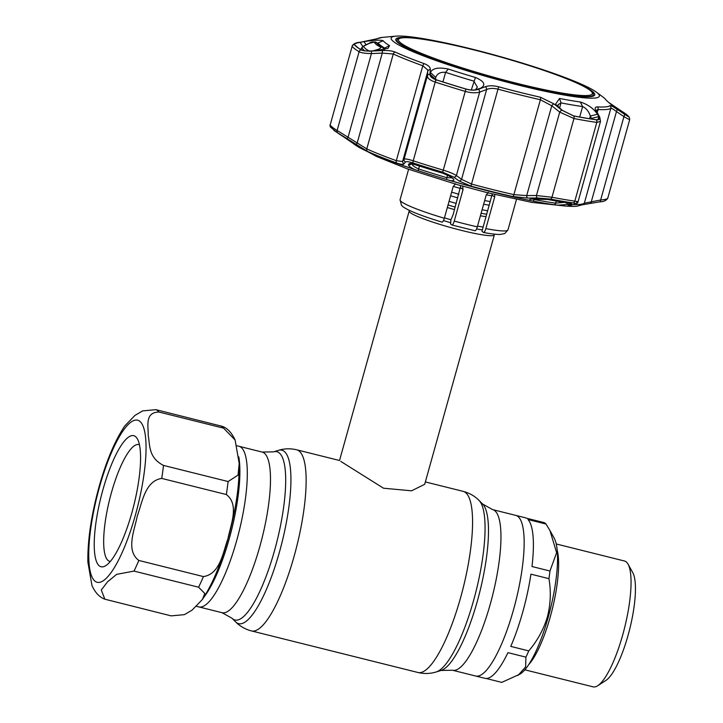 <?xml version="1.0" encoding="UTF-8"?>
<svg xmlns="http://www.w3.org/2000/svg" width="723" height="723" viewBox="0 0 723 723"><rect width="100%" height="100%" fill="white"/><g stroke="black" fill="none" stroke-linecap="round" stroke-linejoin="round"><path stroke-width="1.08" d="M548.938 578.662L530.935 574.17A82.784 20.759 104 0 1 522.81 611.803A82.784 20.759 104 0 1 510.772 646.407L528.766 650.899C537.37 640.813 543.579 629.48 547.383 616.909C550.637 604.211 551.152 591.468 548.938 578.662A82.784 20.759 -76 0 0 549.968 571.016L556.62 552.67L549.941 530.519L545.992 524.021A82.784 20.759 -76 0 0 544.184 522.63L526.19 518.138A82.784 20.759 104 0 0 525.034 517.695L515.806 515.391A82.784 20.759 104 0 1 513.583 609.498A82.784 20.759 104 0 1 475.707 676.023A82.784 20.759 -76 0 0 513.583 609.498A82.784 20.759 -76 0 0 515.806 515.391L492.616 509.607L482.657 504.048L479.051 500.433C474.695 496.032 469.399 493.005 463.154 491.36L425.359 481.925M236.737 540.379A82.784 20.759 -76 0 0 238.961 446.272A82.784 20.759 104 0 1 236.737 540.379A82.784 20.759 104 0 1 198.852 606.904A82.784 20.759 -76 0 0 236.737 540.379M484.663 200.542A44.211 4.681 15.6 0 0 490.257 201.581M451.622 192.137A44.211 4.681 15.6 0 0 458.825 194.234M450.61 195.779A44.211 4.681 15.6 0 0 457.813 197.876M494.089 234.107L494.225 234.333A44.211 4.681 -164.4 0 1 494.333 234.885A44.211 4.681 -164.4 0 1 455.915 228.983A44.211 4.681 -164.4 0 1 410.221 212.625A44.211 4.681 -164.4 0 1 409.155 211.107A44.211 4.681 -164.4 0 1 409.534 210.691L409.76 210.565M453.249 186.371A44.211 4.681 15.6 0 0 460.434 188.468M486.299 194.785A44.211 4.681 15.6 0 0 491.866 195.816M340.759 461.382L383.515 488.215L411.577 490.809L424.699 484.283L494.333 234.885M487.691 210.782A44.211 4.681 -164.4 0 1 482.096 209.751M456.258 203.434A44.211 4.681 -164.4 0 1 449.055 201.337M483.642 204.193A44.211 4.681 15.6 0 0 489.245 205.224M102.847 489.995A67.555 16.945 104 0 1 137.46 439.006A67.555 16.945 104 0 1 131.948 512.499A67.555 16.945 104 0 1 105.847 565.612A67.555 16.945 104 0 1 102.847 489.995M110.312 561.464A60.181 15.093 104 0 1 109.742 561.364A60.181 15.093 104 0 1 111.351 492.95A60.181 15.093 104 0 1 138.897 444.582A60.181 15.093 104 0 1 139.449 444.772M235.102 439.991L239.196 463.461L238.057 475.119L228.097 481.536L163.497 465.413C148.043 457.532 150.104 444.609 148.188 435.436C148.567 426.85 144.302 412.282 158.979 412.038L223.579 428.161L235.102 439.991C231.667 432.661 227.374 428.115 222.232 426.344L155.906 409.661L142.657 410.899L134.948 415.418L124.718 426.019C114.83 440.831 106.281 461.102 99.051 486.823C91.288 515.138 87.555 540.226 87.872 562.078L91.975 585.54C95.174 592.643 99.467 597.189 104.844 599.195L101.292 589.995L107.555 581.816L116.656 574.351L133.999 571.089L198.59 587.212L204.817 593.493L202.359 599.512L192.101 610.131L184.356 614.658L171.161 615.869L104.844 599.195M138.834 560.452C125.486 550.42 134.595 530.04 137.234 516.177C142.16 502.91 144.898 480.912 161.735 478.418L226.335 494.541C239.674 504.573 230.565 524.961 227.935 538.816C223 552.083 220.262 574.089 203.425 576.583L138.834 560.452A98.256 24.645 104 0 1 133.999 571.089M545.992 524.021L527.989 519.53A82.784 20.759 104 0 1 531.974 566.525L549.968 571.016M486.154 678.481L501.771 682.385L520.28 673.972A72.463 18.174 -76 0 0 548.278 616.999A72.463 18.174 -76 0 0 554.189 538.156L549.941 530.519M524.826 669.805L593.095 686.85A64.853 16.268 -76 0 0 597.722 685.72A64.853 16.268 -76 0 0 622.765 634.731A64.853 16.268 -76 0 0 628.061 564.184A64.853 16.268 -76 0 0 624.509 561.012L556.24 543.967M597.722 685.72L605.901 680.424A57.479 14.415 -76 0 0 628.097 635.237A57.479 14.415 -76 0 0 632.797 572.697L628.061 564.184M517.966 675.472L525.594 666.986L525.928 657.144L507.926 652.652A82.784 20.759 104 0 1 484.934 678.328L452.517 670.239A82.784 20.759 -76 0 0 490.393 603.705A82.784 20.759 -76 0 0 492.616 509.607M525.928 657.144A82.784 20.759 -76 0 0 528.766 650.899M517.081 83.398A100.669 10.664 15.6 0 0 591.224 91.342A100.669 10.664 15.6 0 0 473.719 49.86A100.669 10.664 15.6 0 0 400.641 38.129A100.669 10.664 15.6 0 0 517.081 83.398M591.224 91.342L592.236 92.363A101.943 10.8 -164.4 0 1 593.393 94.749A101.943 10.8 -164.4 0 1 573.42 95.689M413.61 51.071A101.943 10.8 -164.4 0 1 397.017 39.928A101.943 10.8 -164.4 0 1 399.241 38.473L400.641 38.129M483.389 232.408C484.121 232.761 484.943 231.496 485.865 228.604A56.005 5.938 15.6 0 0 507.962 229.905L504.753 233.574L500.189 234.451C496.358 234.505 490.818 233.854 483.56 232.49L481.961 231.306L492.273 193.909M485.865 228.604L494.668 197.081L494.74 194.514M488.296 192.282L486.127 195.3L477.325 226.832C476.448 229.661 475.644 230.953 474.921 230.691M460.759 185.639L453.176 214.478L450.908 219.937L450.537 223.913L451.974 224.998L475.065 230.764M451.848 224.934C452.571 225.187 453.375 223.904 454.252 221.066L463.054 189.543L462.584 185.865M455.508 183.841L453.14 186.706L444.338 218.238C443.425 221.121 442.593 222.395 441.861 222.042L441.997 222.115C427.094 217.605 415.824 213.502 408.179 209.806C401.636 206.29 403.606 207.103 401.518 205.359L400.072 199.783A56.005 5.938 15.6 0 0 444.338 218.238M557.858 205.187L554.442 204.736A119.44 12.652 -164.4 0 1 533.023 201.102L529.814 200.425C528.847 199.485 530.474 198.952 534.713 198.825L547.799 199.476A139.385 14.767 15.6 0 0 569.769 203.208C571.803 203.515 572.101 203.841 570.673 204.157L557.858 205.187A120.226 12.734 15.6 0 0 575.752 206.308L576.746 206.245A121.202 12.842 -164.4 0 1 569.597 206.172C567.293 206.001 567.311 205.675 569.643 205.196L574.369 204.257C576.457 203.814 576.005 203.362 573.023 202.91A143.308 15.183 -164.4 0 1 550.429 199.078L537.334 197.975L527.555 198.057L512.652 196.511A121.202 12.842 -164.4 0 1 470.935 186.1L458.997 180.94L453.791 177.117L442.711 172.182A143.308 15.183 -164.4 0 1 413.231 163.018C408.82 161.627 406.227 161.31 405.449 162.088L404.058 163.859C403.28 164.727 400.804 164.437 396.62 162.991A121.202 12.842 -164.4 0 1 367.474 151.378L337.975 133.023A143.308 15.183 -164.4 0 1 335.101 131.179A143.308 15.183 -164.4 0 1 333.683 130.149M341.166 135.237A2.458 2.277 121 0 0 341.283 135.309L338.373 133.448A139.385 14.767 15.6 0 0 341.166 135.237L358.87 147.266C370.547 153.656 389.688 161.256 416.276 170.077L414.171 169.309C410.049 167.13 408.143 165.558 408.459 164.591L409.055 163.805C409.598 163.262 411.36 163.461 414.351 164.401A139.385 14.767 15.6 0 0 443.036 173.321L450.556 176.71L452.761 178.364C454.794 180.054 454.134 180.831 450.772 180.696L446.443 179.485A119.44 12.652 -164.4 0 1 418.481 170.791L416.276 170.077M476.764 89.58L477.74 89.272C474.532 90.375 470.601 90.285 465.946 89.01A143.262 15.174 -164.4 0 1 436.466 79.846L431.468 77.117L430.284 74.514L430.447 72.526C432.417 68.242 438.364 67.076 448.269 69.028A116.005 12.291 15.6 0 0 475.427 77.469C484.365 81.374 486.127 84.934 480.732 88.161L477.379 89.399M573.628 115.888L562.386 110.402L555.544 104.229L559.512 98.464A116.005 12.291 15.6 0 0 580.325 101.997C587.79 104.383 593.52 108.459 597.514 114.234L598.752 116.575L597.939 119.738L596.204 119.729A143.262 15.174 -164.4 0 1 573.628 115.888M596.782 92.445A108.079 11.451 -164.4 0 1 518.545 85.106A108.079 11.451 -164.4 0 1 393.755 41.762A108.079 11.451 -164.4 0 1 395.752 36.15A108.079 11.451 -164.4 0 1 498.346 56.078A108.079 11.451 -164.4 0 1 596.43 92.183A108.079 11.451 -164.4 0 1 596.782 92.445M364.021 41.645C373.583 40.081 379.973 39.765 383.181 40.705A116.005 12.291 15.6 0 0 385.476 42.937A116.005 12.291 15.6 0 0 389.534 45.612L388.007 48.36L375.779 50.737L371.152 50.953C366.335 51.134 363.036 50.773 361.247 49.86A143.262 15.174 -164.4 0 1 356.954 46.986A143.262 15.174 -164.4 0 1 355.933 46.155A143.262 15.174 -164.4 0 1 354.351 44.537C354.089 43.841 355.987 43.118 360.054 42.368L364.021 41.645L366.091 44.727M369.543 40.615A2.458 1.238 -99.9 0 0 369.399 40.615L382.187 37.424A121.274 12.851 15.6 0 0 377.758 38.617L360.226 42.277C355.933 43.073 353.927 43.832 354.225 44.546A143.38 15.192 15.6 0 0 356.828 47.004A143.38 15.192 15.6 0 0 361.12 49.887C363.009 50.836 366.48 51.225 371.532 51.026L382.404 50.556C387.899 50.33 392.146 50.836 395.147 52.065A121.274 12.851 15.6 0 0 424.302 63.687C428.468 65.314 430.474 67.302 430.321 69.652L429.923 74.297C429.878 76.493 432.038 78.355 436.412 79.892A143.38 15.192 15.6 0 0 465.91 89.065C470.809 90.402 474.939 90.492 478.292 89.336L485.296 86.742C488.884 85.459 493.339 85.477 498.662 86.805A121.274 12.851 15.6 0 0 540.406 97.225L553.89 103.868L561.879 110.203L573.682 115.969A143.38 15.192 15.6 0 0 596.285 119.81C599.313 120.117 600.198 119.006 598.933 116.493L596.005 111.017C594.568 108.26 595.029 106.896 597.379 106.896A121.274 12.851 15.6 0 0 609.959 105.694C610.709 105.404 612.941 106.516 616.683 109.046L628.766 116.701A143.38 15.192 15.6 0 0 626.163 114.252A143.38 15.192 15.6 0 0 625.693 113.9A143.38 15.192 15.6 0 0 625.639 113.854M608.639 102.395L621.771 111.297A143.262 15.174 -164.4 0 1 625.594 113.818A143.262 15.174 -164.4 0 1 626.055 114.171A143.262 15.174 -164.4 0 1 628.658 116.629L628.712 116.81M628.332 116.692L621.102 111.984C613.493 106.552 608.341 102.422 605.666 99.575A116.005 12.291 15.6 0 0 605.612 99.494A116.005 12.291 15.6 0 0 603.371 97.343A116.005 12.291 15.6 0 0 603 97.054L596.43 92.183M405.449 162.088A2.458 2.404 -142.9 0 1 404.085 159.259L404.591 159.033C406.01 158.816 408.884 159.403 413.222 160.795A144.925 15.355 15.6 0 0 443.045 170.068C448.775 171.803 453.222 173.619 456.385 175.526L461.554 179.331L471.622 184.085A122.82 13.014 15.6 0 0 513.89 194.632L526.696 195.599L536.439 195.508L551.974 197.262A144.925 15.355 15.6 0 0 574.821 201.139C578.382 201.663 578.942 202.06 576.511 202.313M478.292 89.336A2.458 1.798 69.2 0 1 479.665 92.128C475.707 93.213 470.827 92.951 465.025 91.342A144.925 15.355 -164.4 0 1 435.21 82.07C430.881 80.605 428.323 78.879 427.519 76.909L427.709 69.968L422.81 65.766A122.82 13.014 -164.4 0 1 393.276 53.999L382.286 53.095L371.432 53.583C365.44 53.502 361.328 52.887 359.105 51.74A144.925 15.355 -164.4 0 1 354.767 48.83A144.925 15.355 -164.4 0 1 352.128 46.344L330.149 125.07A144.925 15.355 15.6 0 0 332.788 127.555A144.925 15.355 15.6 0 0 337.126 130.465L366.778 148.902A122.82 13.014 15.6 0 0 396.312 160.669L402.151 161.482L404.085 159.259L427.365 75.87A2.458 2.223 -174.6 0 1 429.923 74.297M591.712 119.051L590.348 116.042C588.793 111.387 586.208 108.224 582.611 106.561A120.361 12.752 -164.4 0 1 561.021 102.892L558.12 104.645L558.084 106.941M414.171 169.309A120.226 12.734 15.6 0 1 358.96 147.302L358.002 146.688A119.44 12.652 -164.4 0 1 353.818 143.931A119.44 12.652 -164.4 0 1 352.011 142.304M384.428 49.544L384.645 48.061A120.361 12.752 -164.4 0 1 380.434 45.287A120.361 12.752 -164.4 0 1 378.057 42.964L376.873 43.009M416.385 38.418A103.299 10.944 15.6 0 0 395.77 39.34A103.299 10.944 15.6 0 0 398.256 42.883A103.299 10.944 15.6 0 0 504.907 81.066A103.299 10.944 15.6 0 0 594.758 94.903A103.299 10.944 15.6 0 0 592.291 91.324A103.299 10.944 15.6 0 0 577.605 83.434M570.673 204.157A2.458 2.196 -102.1 0 1 568.902 203.118M568.658 204.582A2.458 2.196 -101.7 0 1 566.516 202.765M362.783 46.417L360.054 42.368M361.509 48.531L360.397 49.345M341.392 135.373A2.458 2.277 121 0 1 341.283 135.309L358.536 146.941M430.447 72.526L435.716 77.433L435.526 79.422L430.284 74.514M435.526 79.422L435.49 80.208M480.732 88.161L475.481 89.797L477.361 87.112L473.773 81.112A120.361 12.752 -164.4 0 1 445.594 72.354C440.524 71.848 437.225 73.547 435.716 77.433L435.797 77.072M411.812 163.037C411.631 164.88 413.899 166.85 418.626 168.947A120.361 12.752 15.6 0 0 446.805 177.704L451.631 177.777M414.758 164.537A2.458 0.904 -72 0 1 414.532 164.537L410.998 163.769L412.011 163.082L411.414 163.877A2.458 2.404 -143.1 0 1 408.459 164.591M411.197 163.769A2.458 2.404 -143.4 0 1 409.055 163.805M450.556 176.71A2.458 1.979 127.1 0 1 449.796 176.394L451.992 178.048A2.458 1.979 126.9 0 0 452.761 178.364M532.58 199.006L534.053 199.494A120.361 12.752 15.6 0 0 555.644 203.154L564.012 202.377M589.597 118.717L590.348 116.042L597.514 114.234M598.752 116.575L591.595 118.382L591.423 119.006M576.746 206.245L583.416 204.528A2.458 2.431 -125.8 0 0 584.329 203.208L600.641 200.009C605.684 199.503 608.025 198.843 607.654 198.003M629.634 119.277C630.04 119.982 628.142 119.087 623.922 116.62L616.475 111.568C613.366 109.173 611.486 108.088 610.827 108.305A122.82 13.014 -164.4 0 1 598.084 109.525L596.421 110.176M553.89 103.868A2.458 0.913 128.3 0 0 551.766 105.793L540.388 99.729A122.82 13.014 -164.4 0 1 498.12 89.182C493.538 88.061 489.706 88.179 486.624 89.525L479.665 92.128L456.385 175.526A2.458 1.979 -53.3 0 1 453.791 177.117M574.369 204.257A2.458 2.196 78.4 0 0 574.821 204.22C576.927 203.687 577.984 202.937 578.002 201.952L600.497 121.383L596.8 122.413A144.925 15.355 -164.4 0 1 573.954 118.536L559.729 112.119L551.766 105.793L526.696 195.599A2.458 1.075 -90.3 0 0 527.555 198.057M569.643 205.196A2.458 2.196 79.3 0 0 570.04 205.16L574.821 204.22M537.334 197.975A2.458 1.075 -90.7 0 1 536.439 195.508L559.729 112.119A2.458 0.904 128.7 0 1 561.879 110.203M458.997 180.94A2.458 1.979 -54 0 0 461.554 179.331L486.624 89.525A2.458 1.808 69.8 0 0 485.296 86.742M404.058 163.859A2.458 2.404 -142.1 0 1 402.72 161.039L427.799 71.234A2.458 2.223 -174.8 0 1 430.321 69.652M356.159 144.763L357.216 142.901L382.286 53.095L382.404 50.556M347.085 138.825L348.152 136.972L371.432 53.583L371.532 51.026M599.548 201.862A2.458 1.247 -98.6 0 0 599.719 201.853A2.458 1.247 -98.6 0 0 600.641 200.009L623.922 116.62A2.458 1.401 -55.6 0 0 624.13 114.089M590.311 203.226A2.458 1.256 -98.1 0 0 590.465 203.217A2.458 1.256 -98.1 0 0 591.405 201.374L616.475 111.568A2.458 1.401 -56.1 0 0 616.683 109.046M596.005 111.017A2.458 2.024 -28.6 0 1 596.818 111.767L596.267 110.538M360.226 42.277A2.458 1.229 -100.4 0 0 360.054 42.286L369.399 40.615A2.458 1.238 -99.9 0 0 369.245 40.66M352.056 46.046C353.475 43.742 356.141 42.494 360.054 42.286A2.458 1.229 -100.4 0 0 359.882 42.341M598.933 116.493A2.458 2.015 -28 0 1 599.783 117.271L596.818 111.767M364.482 50.746L361.708 47.89L361.12 49.788M373.059 50.863L377.234 49.643C379.765 48.83 380.967 48.07 380.831 47.357L376.412 44.699L374.017 42.088L369.164 43.398A2.458 1.021 -114.2 0 0 368.965 43.434A2.458 1.021 -114.2 0 0 368.802 43.561M361.175 49.815A698.156 671.775 127.7 0 1 361.726 48.007A2.458 2.413 -32.4 0 1 363.253 46.408L365.639 48.866L369.697 51.387M369.164 43.398L363.253 46.408M374.017 42.088A2.458 2.413 -27.9 0 1 376.99 43.208A2.458 2.413 -27.9 0 1 376.99 43.217C374.08 41.446 371.405 41.518 368.965 43.434L364.555 45.422L361.708 47.89M380.831 47.357A2.458 2.268 -63.7 0 1 382.675 47.393L382.675 47.393C379.277 45.603 377.379 44.211 376.99 43.217M377.343 50.637L377.234 49.643M452.517 670.239L441.111 670.456A86.733 21.753 -76 0 0 477.406 600.912A86.733 21.753 -76 0 0 482.657 504.048M441.111 670.456L436.231 671.947A89.39 22.422 -76 0 0 473.646 600.271A89.39 22.422 -76 0 0 479.051 500.433M436.231 671.947C430.312 673.791 424.211 673.972 417.939 672.489A93.339 23.416 -76 0 0 460.65 597.478A93.339 23.416 -76 0 0 463.154 491.36M417.939 672.489L251.505 630.935A93.339 23.416 -76 0 0 294.216 555.924A93.339 23.416 -76 0 0 296.719 449.805C290.447 448.323 284.347 448.504 278.427 450.348A89.39 22.422 -76 0 1 279.521 551.812A89.39 22.422 -76 0 1 235.608 621.861L232.011 618.246A86.733 21.753 -76 0 0 274.613 550.284A86.733 21.753 -76 0 0 273.547 451.848L278.427 450.348M232.011 618.246L222.042 612.697A82.784 20.759 -76 0 0 259.919 546.172A82.784 20.759 -76 0 0 262.142 452.065L236.981 445.784M486.733 214.207A39.964 4.23 -164.4 0 1 481.111 213.276M455.237 207.076A39.964 4.23 -164.4 0 1 448.043 204.971M486.046 216.674A38.807 4.112 -164.4 0 1 480.406 215.779M454.532 209.625A38.807 4.112 -164.4 0 1 447.329 207.51M483.154 227.022A38.807 4.112 -164.4 0 1 477.514 226.127M450.917 219.765A38.807 4.112 -164.4 0 1 444.446 217.858M482.358 229.878A39.964 4.23 -164.4 0 1 476.584 228.92M450.8 222.738A39.964 4.23 -164.4 0 1 443.47 220.587M99.403 487.338A83.516 20.949 -76 0 0 95.065 581.238A83.516 20.949 -76 0 0 135.382 515.156A83.516 20.949 -76 0 0 139.729 421.256A83.516 20.949 -76 0 0 99.403 487.338M198.59 587.212A98.256 24.645 -76 0 0 203.425 576.583M238.78 456.891A82.784 20.759 104 0 1 229.308 538.527A82.784 20.759 104 0 1 203.994 597.053M155.906 409.661A98.256 24.645 104 0 1 158.979 412.038M223.579 428.161A98.256 24.645 -76 0 0 220.506 425.784M163.497 465.413A98.256 24.645 104 0 1 161.735 478.418M226.335 494.541A98.256 24.645 -76 0 0 228.097 481.536M557.198 550.221A64.853 16.268 104 0 1 550.33 616.647A64.853 16.268 104 0 1 528.603 664.735M492.074 195.074L494.668 197.081M454.252 221.066A56.005 5.938 15.6 0 0 477.325 226.832M460.65 187.691L463.054 189.543M450.772 180.696A120.226 12.734 15.6 0 0 529.814 200.425M354.225 44.546A2.458 2.422 141.9 0 0 352.128 46.344L330.149 125.07A2.458 2.422 141.9 0 0 330.574 127.203L338.373 133.448M383.181 40.705L378.057 42.964L377.722 44.157M547.184 199.367A2.458 1.509 -79.2 0 0 547.474 199.467L547.474 199.467A2.458 1.509 -79.2 0 0 547.799 199.476M569.769 203.208A2.458 1.898 98.1 0 1 569.426 203.199L569.426 203.199A2.458 1.898 98.1 0 1 569.091 203.109M358.256 47.944L354.351 44.537M389.534 45.612L384.645 48.061L384.22 49.598M448.269 69.028L445.594 72.354L442.919 81.925M475.427 77.469L471.297 89.986M447.537 175.093L446.443 179.485M419.421 166.109L418.626 168.947A2.458 0.94 108.1 0 0 418.481 170.791M443.036 173.321L414.532 164.537A2.458 0.904 -72 0 1 414.351 164.401M449.796 176.394L443.208 173.375M556.222 201.075L555.644 203.154A2.458 1.925 97.9 0 1 554.442 204.736M534.216 198.888L534.053 199.494A2.458 1.482 101 0 1 533.023 201.102M559.512 98.464L561.021 102.892L559.557 108.143M579.692 117.027L582.611 106.561L580.325 101.997M573.375 204.519A122.82 13.014 15.6 0 0 584.329 203.208L610.827 108.305A2.458 2.431 -125.8 0 0 609.959 105.694M337.975 133.023A2.458 2.277 121 0 1 337.126 130.465L359.105 51.74A2.458 2.277 121 0 1 361.12 49.887M395.147 52.065A2.458 2.024 114.5 0 0 393.276 53.999L366.778 148.902A2.458 2.024 -65.5 0 0 367.474 151.378M396.62 162.991A2.458 1.392 -70.2 0 1 396.312 160.669L422.81 65.766A2.458 1.392 109.8 0 1 424.302 63.687M436.412 79.892A2.458 0.904 108 0 0 435.21 82.07L413.222 160.795A2.458 0.904 -72 0 0 413.231 163.018M442.711 172.182L465.91 89.065M498.662 86.805L470.935 186.1M512.652 196.511A2.458 1.039 -77.3 0 0 513.89 194.632L540.388 99.729A2.458 1.039 102.7 0 0 540.406 97.225M573.682 115.969A2.458 1.509 100.8 0 1 573.954 118.536L551.974 197.262A2.458 1.509 -79.2 0 1 550.429 199.078M573.023 202.91A2.458 1.898 -81.9 0 0 574.821 201.139L596.8 122.413A2.458 1.898 98.1 0 0 596.285 119.81M569.597 206.172A2.458 2.196 -86.7 0 0 571.405 204.898M597.379 106.896A2.458 2.196 -86.7 0 1 598.084 109.525L597.243 112.544M625.594 113.818L629.218 117.144A2.458 2.422 141.9 0 0 628.766 116.701M377.758 38.617A2.458 2.431 -125.8 0 0 376.728 38.961M621.771 111.297L620.542 111.595M409.155 211.107L339.53 460.497L296.719 449.805M222.042 612.697L196.448 606.308M273.547 451.848L262.142 452.065M251.505 630.935C245.269 629.299 239.964 626.272 235.608 621.861M239.196 463.461C239.512 485.314 235.788 510.393 228.016 538.707C220.795 564.428 212.237 584.699 202.359 599.512M593.393 94.749L592.977 96.222M397.017 39.928L396.611 41.392M560.56 205.54L531.694 202.359L487.664 192.779L457.795 184.799L407.429 168.884L376.43 156.43L367.709 151.703M507.962 229.905L516.475 199.412M400.072 199.783L408.594 169.29M575.752 206.308C571.251 206.561 564.88 206.145 556.638 205.061M531.107 200.741C505.964 195.716 478.463 188.848 448.603 180.135M570.14 203.262L547.474 199.467L531.468 199.06M583.208 204.654L599.719 201.853C603.569 201.762 606.236 200.578 607.727 198.301L629.733 119.503M569.272 205.269L570.04 205.16M330.574 127.203L330.059 124.853M629.218 117.144L629.733 119.494M600.497 121.383L599.783 117.271M395.752 36.15L382.187 37.424M382.675 47.393L384.175 49.607"/></g></svg>

